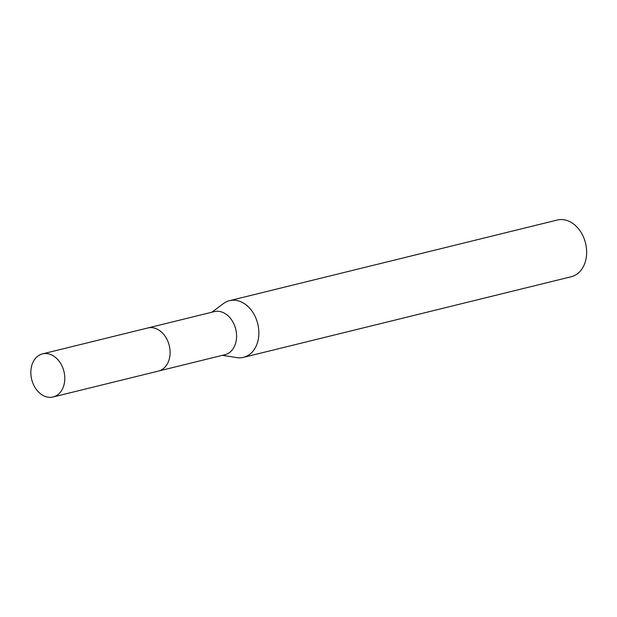 <?xml version="1.0" encoding="UTF-8"?>
<svg xmlns="http://www.w3.org/2000/svg" width="617" height="617" viewBox="0 0 617 617"><rect width="100%" height="100%" fill="white"/><g stroke="black" fill="none" stroke-linecap="round" stroke-linejoin="round"><path stroke-width="0.93" d="M159.001 370.933L224.912 354.713A22.189 16.62 -103.8 0 0 236.211 340.646A22.189 16.62 -103.8 0 0 230.974 319.02A22.189 16.62 -103.8 0 0 214.307 311.624L148.396 327.843M222.421 355.33L236.766 357.613A29.192 21.865 -103.8 0 0 243.491 357.359A29.192 21.865 -103.8 0 0 258.361 338.849A29.192 21.865 -103.8 0 0 251.474 310.39A29.192 21.865 -103.8 0 0 229.539 300.664A29.192 21.865 -103.8 0 0 223.462 303.556L211.816 312.241M243.491 357.359L571.28 276.717A29.192 21.865 -103.8 0 0 586.15 258.207A29.192 21.865 -103.8 0 0 579.263 229.748A29.192 21.865 -103.8 0 0 557.336 220.022L229.539 300.664M51.404 354.844A22.189 16.62 -103.8 0 0 42.511 353.888A22.189 16.62 -103.8 0 0 30.85 373.617A22.189 16.62 -103.8 0 0 44.216 396.029A22.189 16.62 -103.8 0 0 53.108 396.978A22.189 16.62 -103.8 0 0 64.77 377.257A22.189 16.62 -103.8 0 0 51.404 354.844M53.108 396.978L158.415 371.087A22.204 16.628 -103.8 0 0 170.084 351.351A22.204 16.628 -103.8 0 0 156.71 328.923A22.204 16.628 -103.8 0 0 147.802 327.974L42.511 353.888"/></g></svg>
